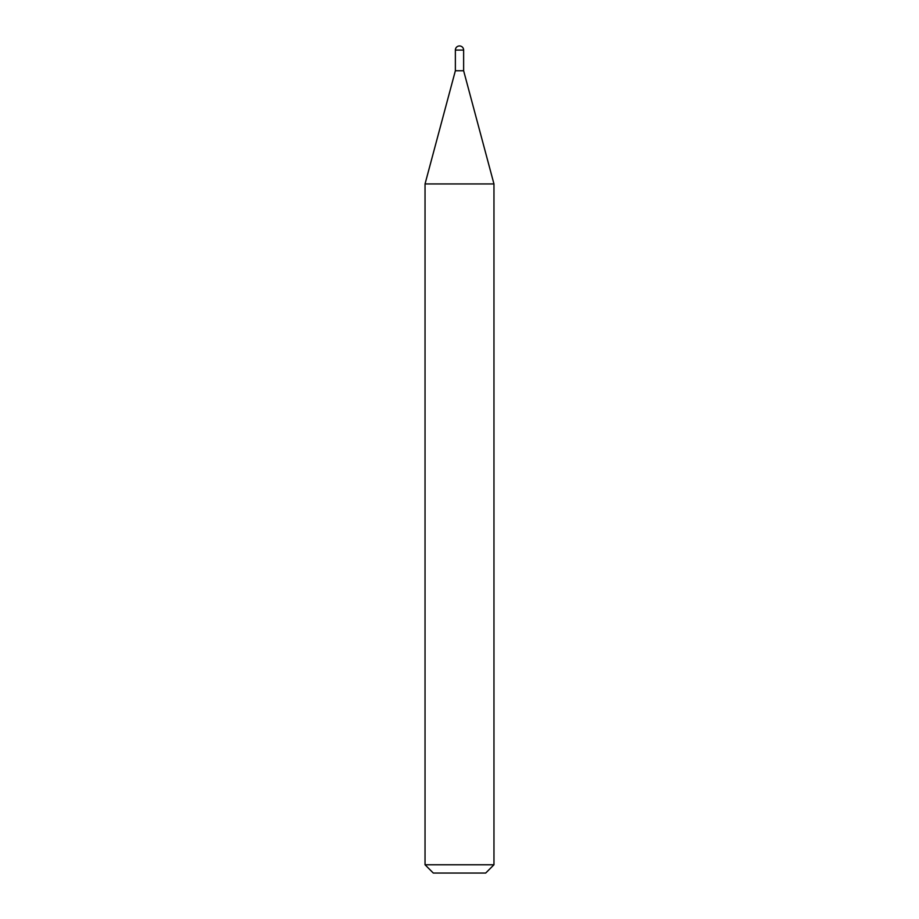 <?xml version="1.0" encoding="UTF-8"?>
<svg xmlns="http://www.w3.org/2000/svg" width="919" height="919" viewBox="0 0 919 919"><rect width="100%" height="100%" fill="white"/><g stroke="black" fill="none" stroke-linecap="round" stroke-linejoin="round"><path stroke-width="0.69" stroke-dasharray="4.59 3.45" d="M433.308 873.05L485.691 873.05M425.037 864.779L493.962 864.779M425.037 183.949L493.962 183.949M455.364 50.085L463.635 50.085"/><path stroke-width="1.38" d="M425.037 183.949L493.962 183.949L463.635 70.763L455.364 70.763L463.635 70.763L463.635 50.085L455.364 50.085L455.364 70.763L425.037 183.949L425.037 864.779L493.962 864.779L485.691 873.05L433.308 873.05L425.037 864.779M463.635 50.085A4.135 4.135 0 0 0 459.5 45.95A4.135 4.135 0 0 0 455.364 50.085M493.962 183.949L493.962 864.779"/></g></svg>
